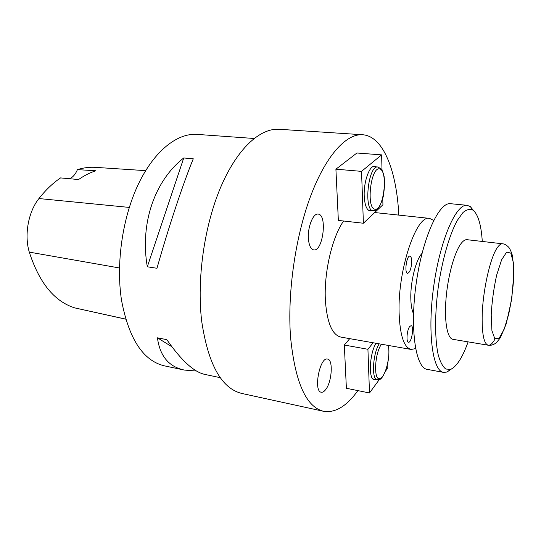 <?xml version="1.0" encoding="UTF-8"?>
<svg xmlns="http://www.w3.org/2000/svg" width="541" height="541" viewBox="0 0 541 541"><rect width="100%" height="100%" fill="white"/><g stroke="black" fill="none" stroke-linecap="round" stroke-linejoin="round"><path stroke-width="0.81" d="M254.054 138.476L197.093 134.391C177.353 132.89 154.259 150.824 138.313 184.265C122.422 217.678 115.76 264.028 121.603 300.715C128.981 339.133 143.264 360.847 164.437 365.851L184.339 370.064C168.853 366.818 159.886 356.066 157.431 337.814L166.817 339.653C181.316 360.495 193.976 372.073 204.809 374.399L220.302 377.686M156.978 268.275L147.308 266.787C139.747 223.203 154.895 180.41 183.751 157.972L193.272 158.79C183.325 182.919 168.528 227.321 156.978 268.275M196.559 371.038L184.339 370.064M145.644 170.638L95.568 167.372C89.671 166.953 83.625 167.703 77.431 169.624L95.892 170.767C90.097 172.599 84.322 175.527 78.573 179.538L60.558 177.915C52.93 183.074 45.728 189.945 38.952 198.547C28.315 211.747 24.075 235.132 29.295 252.12C39.277 282.923 54.452 301.526 74.827 307.917L125.701 319.163M69.728 178.746C73.015 177.11 75.584 174.067 77.431 169.624M147.308 266.787L183.751 157.972M171.842 346.713L157.431 337.814M382.02 170.07L381.621 154.875L361.537 171.369L363.396 223.244L382.933 204.755L382.764 198.486M308.417 238.696C307.491 227.152 313.144 213.032 318.108 214.101C327.603 214.446 322.997 251.863 313.712 249.908C310.764 249.225 308.999 245.492 308.417 238.696M325.364 389.987C323.931 391.718 322.564 392.468 321.259 392.232C313.171 391.474 319.799 356.6 327.521 359.062C333.533 359.515 331.876 382.643 325.364 389.987M381.621 154.875L356.911 153.008L335.907 169.184L338.355 220.417L363.396 223.244M344.319 345.036L367.927 349.283L369.496 392.969L346.389 388.276L344.319 345.036L349.736 338.646M343.63 221.012C332.093 236.924 323.626 273.618 325.439 301.229C327.156 323.031 332.289 334.98 340.844 337.084L411.133 349.452L415.583 348.614M398.812 215.115C396.675 171.172 383.447 136.156 362.598 134.743C346.26 133.532 325.81 155.504 310.507 196.444C295.237 237.316 287.244 293.844 290.578 337.395C295.143 382.44 306.145 407.075 323.579 411.302C335.237 413.141 346.666 406.244 357.872 390.609M362.598 134.743L279.163 129.279C260.113 127.906 237.107 148.619 220.654 187.328C204.248 225.989 196.667 279.569 201.705 321.3C208.19 364.539 221.587 388.594 241.888 393.469L323.579 411.302M422.034 253.391C416.07 259.254 410.423 281.415 410.808 298.064C410.944 305.138 411.85 310.358 413.52 313.719M409.693 326.548L411.099 325.662C414.352 325.81 411.6 343.177 408.455 342.257C405.953 342.264 406.913 329.875 409.693 326.548M411.701 261.371C411.349 268.35 409.99 272.346 407.616 273.361C404.127 273.347 406.562 255.257 409.936 256.143C411.018 256.441 411.606 258.185 411.701 261.371M433.666 220.43L429.622 218.395C416.496 214.27 397.621 269.864 399.096 312.854C399.955 335.386 403.965 347.586 411.133 349.452M367.927 349.283L373.114 342.764M385.449 371.2L387.248 368.746L387.167 365.79M369.496 392.969L379.309 379.572M375.711 379.498L374.23 379.687C368.286 379.532 369.483 353.679 376.015 343.271M335.907 169.184L361.537 171.369M371.809 210.611L370.091 210.936C366.703 210.145 364.749 205.195 364.221 196.079C363.525 181.898 369.51 165.208 374.737 166.243L376.367 166.885M451.424 369.016L446.961 372.046L443.566 372.391C432.55 371.214 427.214 331.937 433.781 285.817C440.225 239.677 456.225 203.409 467.14 205.323L470.305 206.601L473.747 210.747M467.14 205.323L450.599 203.707C439.096 201.746 422.582 237.621 416.198 283.335C409.686 329.029 415.63 368.076 427.228 369.375L443.566 372.391M502.548 243.788L467.011 239.69C465.219 239.494 463.292 240.711 461.223 243.349C454.643 251.673 447.934 275.606 446.048 298.443C444.114 321.313 447.292 338.565 452.959 339.335L488.232 345.226C484.033 343.975 482.004 334.575 482.153 317.033C482.518 291.707 490.166 257.388 497.368 247.595C499.248 244.884 500.973 243.619 502.548 243.788C504.455 243.896 506.484 245.032 508.641 247.19C509.832 248.515 511.137 251.45 512.557 255.994L513.95 272.333L511.712 299.139L506.214 323.897L500.411 337.672C497.598 341.337 495.827 343.312 495.089 343.609C492.682 345.05 490.403 345.591 488.232 345.226C490.342 345.489 492.608 343.4 495.029 338.97M482.288 241.455C481.199 224.873 478.136 214.466 473.098 210.212C470.041 208.684 466.667 209.455 462.981 212.539L457.307 220.39C449.612 234.361 442.362 259.247 438.352 286.46C434.68 313.719 434.754 339.64 438.284 355.194C440.3 362.091 442.802 366.71 445.784 369.043L450.646 369.341C456.665 366.656 462.494 357.493 468.127 341.865M29.295 252.12L119.453 267.971M74.827 307.917L125.681 319.102M38.952 198.547L129.285 207.419M491.201 314.984L491.925 330.619L494.812 338.767L499.187 338.152L504.111 329.354L508.668 314.368C511.259 302.176 512.936 289.922 513.707 277.614L513.301 262.344L510.832 253.134L506.687 252.065L501.608 259.829L496.638 275.2C493.75 288.414 491.938 301.675 491.201 314.984M381.513 344.238C374.46 353.185 373.391 381.953 380.14 378.43C385.645 377.016 391.015 354.321 388.053 345.395M372.918 378.95L377.233 379.796C371.369 379.66 372.722 353.767 379.194 343.833M375.048 209.252C383.819 210.402 388.377 170.888 379.667 168.893C370.7 166.472 365.919 208.549 375.048 209.252M373.276 210.76C363.383 210.983 368.151 164.978 377.861 167.007L381.189 168.907C381.96 169.61 382.92 172.031 384.069 176.177C384.861 181.688 384.583 188.498 383.238 196.606C379.484 209.387 376.516 209.752 375.468 210.422L373.297 210.767L368.475 210.253M374.703 212.545L429.622 218.395M473.098 210.212L470.305 206.601M450.646 369.341L446.961 372.046M377.233 379.796L379.471 379.505C381.168 379.369 383.319 376.171 385.929 369.909C389.08 360.955 389.561 348.857 388.255 345.429M373.006 166.608L377.861 167.007"/></g></svg>
